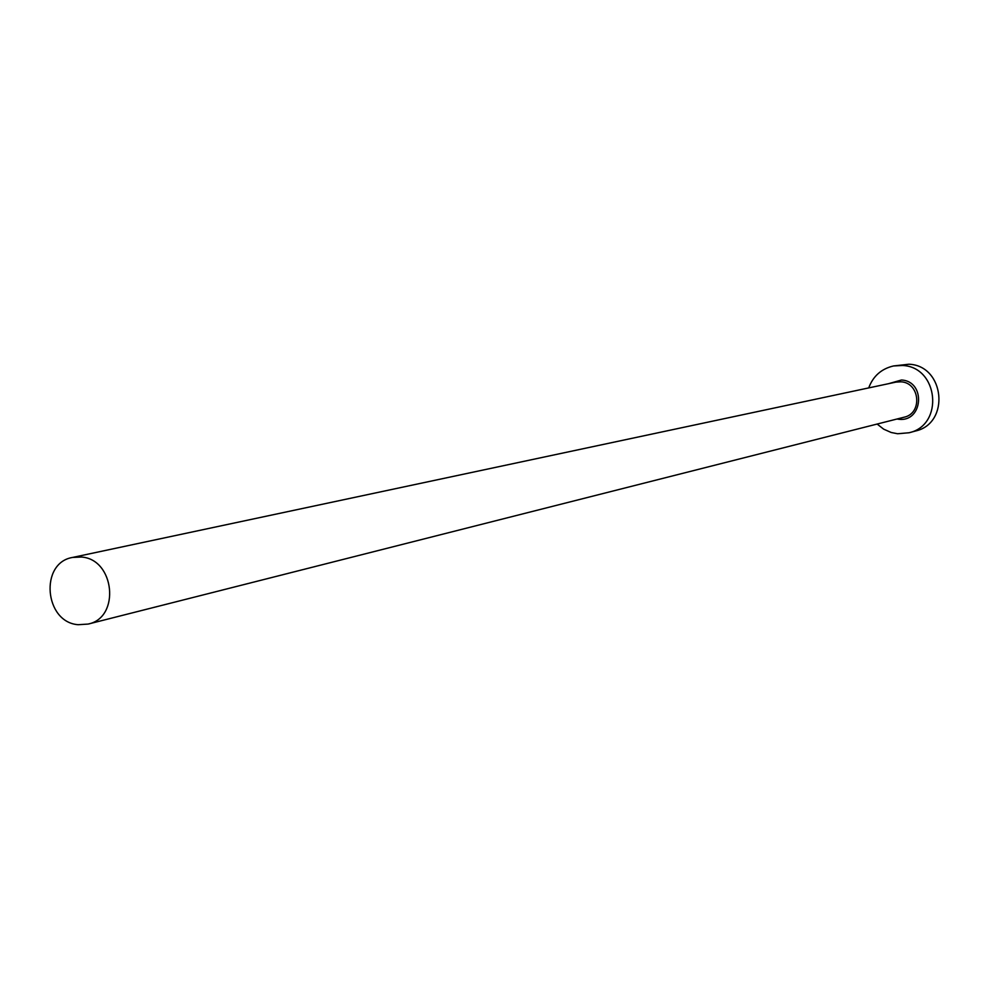 <?xml version="1.0" encoding="UTF-8"?>
<svg xmlns="http://www.w3.org/2000/svg" width="989" height="989" viewBox="0 0 989 989"><rect width="100%" height="100%" fill="white"/><g stroke="black" fill="none" stroke-linecap="round" stroke-linejoin="round"><path stroke-width="1.48" d="M78.18 624.702L88.132 624.071C120.621 617.717 114.724 559.02 81.333 557.03L72.593 557.437C39.35 562.753 44.344 622.365 78.18 624.702M877.119 424.046L883.659 429.152L891.188 432.49L897.629 433.751L909.101 432.749C944.26 425.085 938.561 366.771 902.487 365.485L893.537 365.955C881.446 368.761 873.163 376.08 868.701 387.911M909.101 432.749L915.48 431.019C950.404 423.391 944.755 365.497 908.916 364.224L893.537 365.955M888.691 383.658L901.461 380.011C926.137 381.21 923.157 422.476 898.667 419.262L896.936 419.027M88.132 624.071L904.07 417.222C922.749 413.464 920.005 382.533 900.905 381.816L895.886 382.125L72.593 557.437"/></g></svg>
